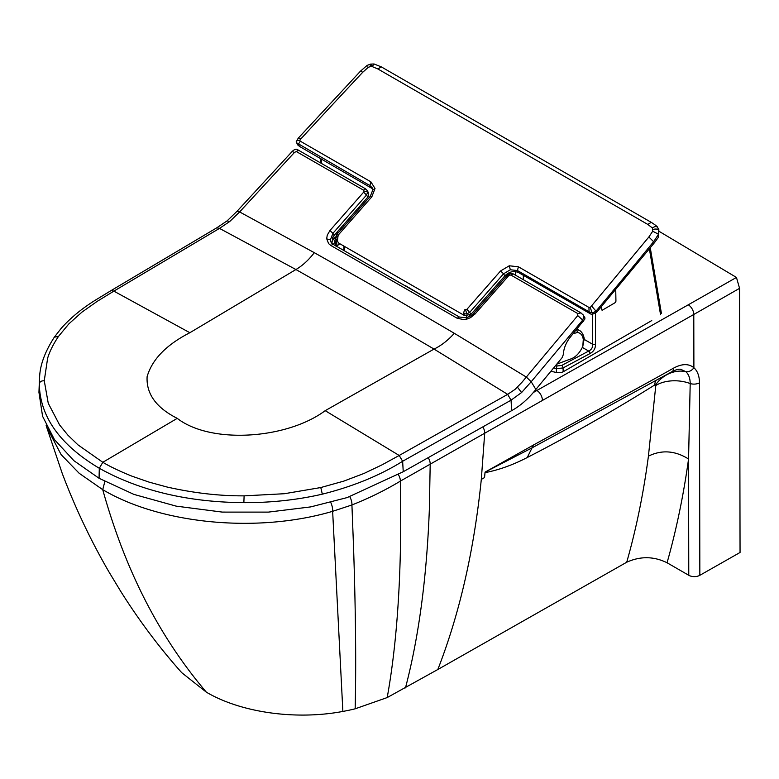 <?xml version="1.0" encoding="UTF-8"?>
<svg xmlns="http://www.w3.org/2000/svg" width="779" height="779" viewBox="0 0 779 779"><rect width="100%" height="100%" fill="white"/><g stroke="black" fill="none" stroke-linecap="round" stroke-linejoin="round"><path stroke-width="1.17" d="M659.618 231.645L736.457 277.441L688.276 304.803A7.868 4.479 60.4 0 1 693.787 314.463L484.704 433.221L481.305 479.416L482.367 478.812M655.509 380.863A28.102 17.479 58.1 0 0 654.769 384.953L655.791 385.508L648.42 456.153C643.483 493.438 636.248 528.795 626.725 562.224C640.348 556.06 653.795 556.235 667.067 562.759L688.772 575.291A7.868 4.547 -0.1 0 0 699.844 575.311L740.05 552.477L739.563 288.347L736.457 277.441M673.66 368.087A7.868 4.46 -119.3 0 1 672.043 371.661L532.057 447.847L485.064 472.132L533.469 445.013C579.099 419.891 634.125 390.406 673.66 368.087C681.995 363.618 688.733 363.501 693.894 367.737A7.868 6.349 -49 0 1 685.793 371.651C688.675 374.251 690.145 378.224 690.204 383.56L688.558 459.016C683.514 495.356 676.347 529.934 667.067 562.759M626.725 562.224L437.827 669.502C459.61 613.599 474.099 550.237 481.305 479.416L484.538 477.576A1138.246 649.326 -119.6 0 0 485.015 472.639A1138.246 649.326 -119.6 0 0 485.054 472.24A1138.246 649.326 -119.6 0 0 485.064 472.132M654.769 384.953C613.385 410.845 570.861 435.033 527.227 457.536C512.679 465.034 498.609 470.068 485.005 472.639M437.827 669.502L387.202 697.565L355.156 708.812A135.682 78.504 179.9 0 1 342.867 711.431C295.777 720.322 241.013 712.6 206.367 692.18L181.721 672.666C159.481 647.739 139.1 620.561 120.57 591.115L108.972 571.942C90.773 540.587 75.183 507.733 62.213 473.369L46.536 426.756L61.122 454.624L79.166 473.272L102.731 489.66C161 524.277 257.839 533.449 332.643 511.316L351.923 504.977C369.538 497.956 385.673 490.01 400.328 481.13L484.704 433.221A7.868 4.489 60.4 0 0 482.873 426.989M655.791 385.508A28.102 16.982 -175.8 0 1 690.204 383.56A7.868 4.547 -0.1 0 0 699.484 382.81C699.415 376.062 697.546 371.038 693.894 367.737L693.787 314.463L739.563 288.347M648.42 456.153C661.683 449.629 675.062 450.574 688.558 459.016L688.772 575.291M680.817 369.343L685.793 371.651A28.102 24.042 135.6 0 0 655.616 384.894M527.227 457.536L533.469 445.013M615.761 290.791L614.962 290.333L615.761 290.791L615.936 301.259L615.167 302.651A996.935 575.574 180 0 1 602.284 310.169L601.476 309.701L602.284 310.169M601.398 309.652L601.427 306.585M504.802 275.902L503.565 273.799L469.903 312.136L466.767 313.995L463.524 313.635L464.459 309.876L466.913 309.302L500.576 270.956L509.271 265.785L518.386 266.788L588.963 307.442L590.209 307.52L648.868 236.982L652.705 231.236L652.393 227.955C655.168 226.085 657.018 226.124 657.934 228.052L658.83 229.562L658.197 237.585L654.516 242.61L596.665 312.282L591.777 314.589L518.687 272.64C513.848 270.527 509.223 271.608 504.802 275.902L471.12 314.2L464.732 315.68L338.573 243.019L335.866 238.608M372.644 188.82L299.574 146.442L297.792 144.982L296.186 141.934L298.201 138.224L360.453 71.191L367.094 65.417L370.473 64.112L371.505 65.387M652.393 227.955L647.748 224.401L651.273 222.366C655.762 225.228 657.895 226.981 657.671 227.624L658.976 230.954L658.518 234.226L653.824 241.441A8921.546 6883.887 -29 0 1 596.003 311.162L596.665 312.282M466.913 309.302L471.12 314.2M590.258 313.859L589.021 311.775L517.451 270.547L510.333 269.768L503.565 273.799L500.576 270.956M338.573 243.019L337.365 240.974L338.164 235.141L371.836 196.805L370.327 196.259L372.81 189.901L372.294 187.895L369.908 185.577L296.546 142.752C295.64 141.291 296.711 140.454 299.769 140.249L301.045 138.691A8916.259 6879.826 151 0 1 362.79 72.213L368.224 67.393L370.171 66.624L372.158 66.556L377.825 68.941L647.748 224.401M337.365 240.974L336.265 239.903M371.836 196.805L375.02 188.46L370.853 181.819L300.266 141.165L299.769 140.249M576.596 329.556L579.245 330.345L577.005 329.059M333.529 236.212L336.168 240.799L336.538 240.37M333.256 244.382L335.165 241.948L336.138 246.515L339.848 243.759M584.143 338.787L582.799 346.402L583.286 339.615C582.741 335.398 580.793 333.013 577.473 332.458L573.13 333.704M582.799 346.402C579.488 353.471 575.106 357.785 569.653 359.333L556.732 364.183M332.672 237.546L335.165 241.948A118.359 71.201 119.2 0 1 336.168 240.799L337.21 245.804M189.852 332.721L113.87 291.132L219.483 228.383L216.776 227.809L111.183 290.528L113.87 291.132L97.278 301.307L81.97 312.116L68.864 323.86L58.454 336.46C53.196 344.328 49.583 351.582 47.636 358.204L44.257 380.756L48.249 403.249L59.555 424.896L67.89 435.14L77.949 444.848L102.818 462.298C110.306 466.757 120.054 471.402 132.06 476.212L148.984 482.094L166.959 487.002C193.085 492.903 218.11 495.853 242.035 495.853A209.054 120.541 -0 0 0 244.109 495.863L284.374 493.72L320.782 487.547L343.851 481.101L364.105 473.408L382.158 464.781L399.199 455.472L325.194 410.669L434.03 349.08L365.39 308.844L295.923 269.534C302.632 265.571 308.757 259.952 314.297 252.669L239.63 211.937L229.747 221.499L219.483 228.383L295.923 269.534L189.852 332.721C166.326 344.795 152.08 359.44 147.114 376.676C146.17 393.843 156.209 407.738 177.242 418.352C210.807 444.419 286.945 439.161 325.194 410.669M111.183 290.528L96.976 299.175C82.71 307.861 70.772 317.598 61.171 328.378L54.335 337.161C45.016 351.65 40.119 364.874 39.622 376.841L39.31 384.845C40.323 417.252 60.324 445.062 99.313 468.276L102.818 462.298L177.242 418.352M403.24 471.733L402.636 461.275L399.199 455.472L507.655 394.359L515.104 389.344L521.93 382.314L577.726 315.592L582.711 320.062L583.909 316.469L583.052 314.755L584.873 317.725L584.883 319.02L570.316 337.093C566.041 342.526 563.684 348.408 563.266 354.757L562.029 357.765L535.855 389.461C528.425 398.79 520.362 405.84 511.667 410.64L403.24 471.733L347.093 497.596L310.733 506.895L268.346 512.115L222.288 512.095L176.171 506.136L133.949 494.412L99.089 478.306L73.917 460.701L54.413 439.56L42.572 416.259L38.95 392.363L39.417 379.685M511.667 410.64L511.043 400.182L521.599 392.528L531.2 381.72L526.331 377.065L454.313 333.305L384.729 292.505L314.297 252.669M454.313 333.305C447.954 340.384 441.196 345.642 434.03 349.08L507.655 394.359L511.043 400.182L402.636 461.275C380.142 475.365 353.374 486.33 322.331 494.168C297.13 499.933 270.965 502.767 243.866 502.659C187.797 502.192 139.616 490.731 99.323 468.276A377.299 217.545 -60.1 0 0 99.089 478.306M577.726 315.592L577.716 313.528L511.102 275.162L509.836 275.026A1.87 1.441 151 0 0 509.67 275.075L508.833 275.552A1.831 1.412 151 0 0 508.648 275.737L475.005 314.054L470.497 317.637L466.903 319.098A13.34 10.293 -29 0 1 466.28 319.254L463.807 319.633L457.166 318.251L330.929 245.541L328.621 243.632L326.761 238.9A13.496 10.409 151 0 1 326.742 238.374L327.258 235.151L329.965 230.526L363.608 192.209A1.831 1.412 151 0 0 363.764 192.004L364.056 191.206A1.87 1.441 151 0 0 364.056 191.059L363.481 190.134L296.302 151.535L294.462 152.441L239.63 211.937L237.128 211.177L227.088 220.885L229.747 221.499M331.192 242.571L330.413 239.893L332.906 233.33A271.16 70.11 -137.9 0 0 334.123 235.472L367.766 197.155A271.238 68.231 42.6 0 1 366.549 195.003L363.608 192.209M367.766 197.155L368.671 195.685L368.535 192.861L367.328 190.728L367.698 192.014L366.549 195.003L332.906 233.33L329.965 230.526M331.854 243.369L332.974 237.02L334.123 235.472M359.45 206.63L359.557 208.509M660.573 314.784L649.384 248.842M651.75 320.568L563.178 371.787L563.042 367.951L590.063 353.539C593.744 351.504 595.555 348.417 595.487 344.299L595.526 313.528M601.349 306.683L601.398 309.75L602.206 310.217A997.052 575.642 180 0 0 615.167 302.651L615.936 301.259L615.761 290.694L614.962 290.236L615.761 290.694M601.398 309.75L602.206 310.217M515.494 271.608L515.494 275.191M523.342 275.318L523.342 279.71M550.909 371.232L556.459 372.528L560.89 372.722L563.12 371.807M556.43 372.518L556.391 368.652L563.042 367.951A2.025 1.1 62.7 0 0 561.698 365.458L588.671 351.066A2.025 1.139 61.1 0 1 590.063 353.539L588.671 351.066C591.524 349.664 592.858 347.405 592.653 344.279L592.653 344.279A2.025 1.13 0.1 0 0 595.487 344.289M405.577 286.029L376.189 269.106M434.964 302.963L405.577 285.737M533.294 392.519L688.276 304.803M428.236 457.76A7.868 4.489 60.4 0 1 430.193 464.177L429.365 508.96C426.775 577.375 418.81 637.018 405.479 687.867M398.254 474.499A7.868 4.47 60.5 0 1 400.328 481.13L400.727 525.027C400.396 591.982 395.888 649.491 387.202 697.565M349.761 496.7A7.868 3.437 69.7 0 1 351.923 504.977L353.53 546.741C355.672 610.678 356.207 664.701 355.156 708.812M330.744 502.416A7.868 2.775 74.4 0 1 332.643 511.316L342.867 711.431M104.853 481.5L102.731 489.66A1123.795 648.956 120 0 0 115.165 529.389C136.841 591.962 167.251 646.219 206.367 692.18M699.844 575.311L699.484 382.81M536.877 390.493A7.868 4.479 60.5 0 1 542.379 400.474M654.516 242.61L648.868 236.982M464.732 315.68L463.524 313.635M518.386 266.788L517.451 270.547L518.687 272.64M588.963 307.442L589.021 311.775L592.254 313.07L596.003 311.162L591.602 306.03M652.705 231.236L658.518 234.226M652.968 229.503C656.084 228.568 658.08 229.055 658.976 230.954M299.574 146.442L298.338 144.349L300.266 141.165M371.145 187.661L369.908 185.577L370.853 181.819M465.706 310.013L466.767 313.995M509.271 265.785L510.333 269.768M590.209 307.52L592.254 313.07M377.825 68.941L381.389 66.926L651.273 222.366M301.045 138.691L298.201 138.224M362.79 72.213L360.453 71.191M375.02 188.46L372.82 189.91M338.164 235.141L336.664 234.586L370.317 196.25M337.726 236.3L335.525 237.751L336.664 234.586M372.158 66.556L374.056 63.975L381.389 66.926M370.171 66.624L370.473 64.112L374.056 63.975M368.224 67.393L367.854 66.828M336.382 232.892L337.755 233.33M577.473 332.458L576.655 329.566M583.286 339.615L584.192 338.495C582.926 331.279 578.388 329.897 579.245 330.345M54.335 337.161L58.454 336.46M39.31 384.845C39.262 382.07 40.907 380.707 44.257 380.756M243.866 502.659L244.109 495.863M322.331 494.168L320.782 487.547M237.118 211.177L292.115 151.525L294.462 152.441M296.867 151.769C297.364 149.802 297.899 149.412 298.464 150.6M363.481 190.134L365.614 188.878L297.977 149.919C296.536 148.594 294.579 149.14 292.115 151.525M326.761 238.9L330.413 239.893M330.929 245.541L333.061 244.275L459.376 317.024L466.397 317.754L466.28 319.254M517.441 387.202L521.599 392.528M535.855 389.461L531.2 381.72L582.711 320.062A172.48 49.515 -140.2 0 1 583.471 321.308M364.056 191.059L367.698 192.014M457.166 318.251L459.376 317.024M475.005 314.054L473.535 313.509C472.941 314.774 470.555 316.196 466.397 317.754M508.648 275.737C507.148 274.851 506.778 275.006 507.519 276.204M473.535 313.499L507.168 275.211M509.836 275.026L509.963 273.517L513.079 273.838L511.102 275.162M577.716 313.528L580.959 312.895L513.312 273.926M340.978 227.663A14.626 8.287 120.8 0 0 341.66 227.809A14.606 8.267 120.8 0 0 342.556 227.877M595.487 344.299L592.653 344.279L584.289 339.459L592.653 344.279L592.683 314.745M553.577 368.009L556.391 368.652A2.025 0.613 102.9 0 1 557.141 365.935L561.698 365.458M582.332 347.424L588.661 351.066L582.341 347.415M557.141 365.935L555.583 365.575M321.552 159.101L321.425 163.424M344.415 250.809L344.542 246.456M466.738 316.196L466.738 317.666M469.591 316.566L469.591 315.427M680.827 369.343L680.836 369.353C678.899 368.876 675.977 369.645 672.043 371.661M46.117 425.295L46.536 426.756M657.671 227.624L658.119 228.354M343.257 225.073L344.425 225.744M358.233 208.012L359.401 208.684M337.395 231.743L338.183 232.853M584.192 338.495L584.318 339.946M216.776 227.809L227.088 220.885M331.202 242.59L333.061 244.275M367.328 190.738L365.614 188.869M583.422 315.252L580.959 312.895M509.963 273.517L507.178 275.182M339.625 229.211L341.221 229.396M661.4 313.294L650.261 247.771M320.821 163.074L320.948 158.75M343.802 250.458L343.938 246.106"/></g></svg>
